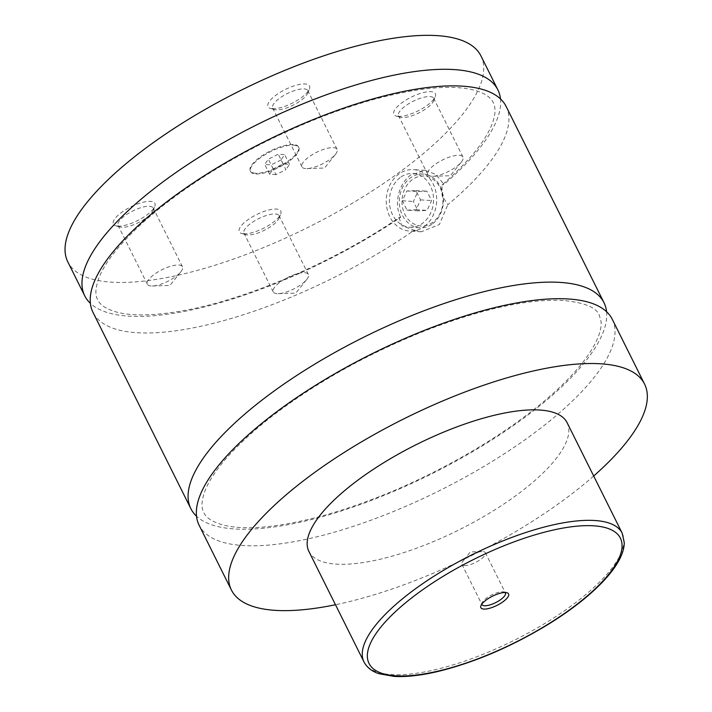 <?xml version="1.0" encoding="UTF-8"?>
<svg xmlns="http://www.w3.org/2000/svg" width="712" height="712" viewBox="0 0 712 712"><rect width="100%" height="100%" fill="white"/><g stroke="black" fill="none" stroke-linecap="round" stroke-linejoin="round"><path stroke-width="0.53" stroke-dasharray="3.56 2.67" d="M612.249 319.261A230.813 76.291 -26.5 0 1 491.689 461.75A230.813 76.291 -26.5 0 1 243.353 545.552A230.813 76.291 -26.5 0 1 199.12 525.242M606.588 311.74A230.813 76.291 -26.5 0 1 431.463 473.952A230.813 76.291 -26.5 0 1 196.512 516.2M506.134 106.435A230.813 76.291 -26.5 0 1 447.848 204.691L442.099 195.747L442.027 184.978C468.211 162.06 484.765 142.089 491.689 125.054C494.395 118.13 495.454 112.505 494.849 108.206C494.413 104.014 492.624 100.481 489.464 97.615C486.252 94.518 480.947 91.973 473.551 90.006C450.918 84.443 417.276 87.701 372.599 99.769C335.895 110.111 298.221 125.116 259.551 144.794C213.751 168.397 175.419 193.824 144.554 221.076C120.773 242.552 105.643 261.277 99.173 277.271C93.681 292.16 96.467 297.118 97.651 299.752C99.039 302.297 101.353 307.459 116.296 312.007C132.227 316.342 155.127 315.799 185.013 310.37C248.55 298.782 335.041 261.393 398.942 217.694L400.678 217.285A230.813 76.291 -26.5 0 1 90.406 303.365M500.483 98.915A230.813 76.291 -26.5 0 1 443.968 184.408L442.027 184.978M398.942 217.694L402.12 225.891L414.268 230.198A230.813 76.291 -26.5 0 1 93.005 312.417M255.439 173.283A26.931 8.9 -26.5 0 1 250.286 170.916A26.931 8.9 -26.5 0 1 264.348 154.29A26.931 8.9 -26.5 0 1 293.317 144.518A26.931 8.9 -26.5 0 1 298.479 146.886A26.931 8.9 -26.5 0 1 284.417 163.511A26.931 8.9 -26.5 0 1 255.439 173.283M293.647 145.168A26.931 8.9 -26.5 0 1 298.8 147.535A26.931 8.9 -26.5 0 1 284.738 164.16A26.931 8.9 -26.5 0 1 255.768 173.933A26.931 8.9 -26.5 0 1 250.606 171.565A26.931 8.9 -26.5 0 1 264.668 154.94A26.931 8.9 -26.5 0 1 293.647 145.168M432.727 223.693A26.931 22.054 -86.5 0 0 442.864 194.1A26.931 22.054 -86.5 0 0 423.026 174.066A26.931 22.054 -86.5 0 0 410.041 178.205A26.931 22.054 -86.5 0 0 399.904 207.788A26.931 22.054 -86.5 0 0 419.742 227.822A26.931 22.054 -86.5 0 0 432.727 223.693M433.012 222.135A25.009 20.479 93.5 0 1 404.897 214.374A25.009 20.479 93.5 0 1 411.954 179.896A25.009 20.479 93.5 0 1 440.069 187.656A25.009 20.479 93.5 0 1 433.012 222.135M400.126 177.6A26.931 22.054 -86.5 0 0 389.989 207.183A26.931 22.054 -86.5 0 0 409.827 227.217A26.931 22.054 -86.5 0 0 422.812 223.087A26.931 22.054 -86.5 0 0 432.949 193.504A26.931 22.054 -86.5 0 0 413.111 173.461A26.931 22.054 -86.5 0 0 400.126 177.6M400.678 217.285C393.549 203.596 398.978 183.5 410.628 175.09L425.073 170.346L435.771 174.36L443.968 184.408M424.432 226.336A30.776 25.205 -86.5 0 0 436.02 192.525A30.776 25.205 -86.5 0 0 413.343 169.625A30.776 25.205 -86.5 0 0 398.506 174.342A30.776 25.205 -86.5 0 0 386.919 208.162A30.776 25.205 -86.5 0 0 409.596 231.062A30.776 25.205 -86.5 0 0 424.432 226.336M414.268 230.198L421.326 231.765L439.357 224.574L447.848 204.691M505.084 592.509A13.083 4.325 153.5 0 0 503.98 591.948A13.083 4.325 153.5 0 0 502.894 591.788A13.083 4.325 153.5 0 0 490.817 595.392A13.083 4.325 153.5 0 0 482.051 602.886A13.083 4.325 153.5 0 0 481.837 604.096M464.447 565.551A13.083 4.325 153.5 0 0 478.517 560.798A13.083 4.325 153.5 0 0 485.353 552.726A13.083 4.325 153.5 0 0 482.843 551.577A13.083 4.325 153.5 0 0 482.033 551.56A13.083 4.325 153.5 0 0 463.005 561.047A13.083 4.325 153.5 0 0 461.937 564.394A13.083 4.325 153.5 0 0 464.447 565.551M272.429 108.74A23.176 7.663 -26.5 0 1 270.498 108.447A23.176 7.663 -26.5 0 1 276.817 94.545A23.176 7.663 -26.5 0 1 305.03 83.971A23.176 7.663 -26.5 0 1 309.355 89.071A23.176 7.663 -26.5 0 1 293.816 102.35A23.176 7.663 -26.5 0 1 272.429 108.74M304.024 88.884A19.616 6.488 -26.5 0 1 307.789 90.611A19.616 6.488 -26.5 0 1 307.691 93.192A19.616 6.488 -26.5 0 1 294.537 104.433A19.616 6.488 -26.5 0 1 276.434 109.844A19.616 6.488 -26.5 0 1 274.796 109.595A19.616 6.488 -26.5 0 1 272.669 108.117A19.616 6.488 -26.5 0 1 282.913 96.004A19.616 6.488 -26.5 0 1 304.024 88.884M333.305 147.615A19.616 6.488 -26.5 0 1 337.07 149.342A19.616 6.488 -26.5 0 1 335.468 154.362A19.616 6.488 -26.5 0 1 306.925 168.593A19.616 6.488 -26.5 0 1 305.715 168.575A19.616 6.488 -26.5 0 1 301.95 166.848A19.616 6.488 -26.5 0 1 312.203 154.735A19.616 6.488 -26.5 0 1 333.305 147.615M117.845 226.149A23.176 7.663 -26.5 0 1 115.914 225.855A23.176 7.663 -26.5 0 1 122.242 211.954A23.176 7.663 -26.5 0 1 150.455 201.389A23.176 7.663 -26.5 0 1 154.78 206.48A23.176 7.663 -26.5 0 1 139.24 219.759A23.176 7.663 -26.5 0 1 117.845 226.149M149.449 206.293A19.616 6.488 -26.5 0 1 153.205 208.02A19.616 6.488 -26.5 0 1 153.107 210.61A19.616 6.488 -26.5 0 1 139.953 221.85A19.616 6.488 -26.5 0 1 121.85 227.253A19.616 6.488 -26.5 0 1 120.212 227.003A19.616 6.488 -26.5 0 1 118.094 225.526A19.616 6.488 -26.5 0 1 128.338 213.413A19.616 6.488 -26.5 0 1 149.449 206.293M178.73 265.024A19.616 6.488 -26.5 0 1 182.486 266.751A19.616 6.488 -26.5 0 1 180.884 271.77A19.616 6.488 -26.5 0 1 152.35 286.002A19.616 6.488 -26.5 0 1 151.131 285.984A19.616 6.488 -26.5 0 1 147.375 284.257A19.616 6.488 -26.5 0 1 157.619 272.144A19.616 6.488 -26.5 0 1 178.73 265.024M398.311 116.412A23.176 7.663 -26.5 0 1 396.379 116.118A23.176 7.663 -26.5 0 1 402.698 102.225A23.176 7.663 -26.5 0 1 430.911 91.652A23.176 7.663 -26.5 0 1 435.237 96.743A23.176 7.663 -26.5 0 1 419.697 110.031A23.176 7.663 -26.5 0 1 398.311 116.412M429.906 96.556A19.616 6.488 -26.5 0 1 433.67 98.283A19.616 6.488 -26.5 0 1 433.572 100.873A19.616 6.488 -26.5 0 1 420.418 112.113A19.616 6.488 -26.5 0 1 402.316 117.516A19.616 6.488 -26.5 0 1 400.678 117.266A19.616 6.488 -26.5 0 1 398.551 115.789A19.616 6.488 -26.5 0 1 408.795 103.685A19.616 6.488 -26.5 0 1 429.906 96.556M459.187 155.287A19.616 6.488 -26.5 0 1 462.951 157.014A19.616 6.488 -26.5 0 1 461.349 162.042A19.616 6.488 -26.5 0 1 432.807 176.265A19.616 6.488 -26.5 0 1 431.597 176.247A19.616 6.488 -26.5 0 1 427.832 174.52A19.616 6.488 -26.5 0 1 438.085 162.416A19.616 6.488 -26.5 0 1 459.187 155.287M243.727 233.83A23.176 7.663 -26.5 0 1 241.795 233.536A23.176 7.663 -26.5 0 1 248.123 219.634A23.176 7.663 -26.5 0 1 276.336 209.061A23.176 7.663 -26.5 0 1 280.662 214.161A23.176 7.663 -26.5 0 1 265.122 227.44A23.176 7.663 -26.5 0 1 243.727 233.83M275.33 213.974A19.616 6.488 -26.5 0 1 279.086 215.7A19.616 6.488 -26.5 0 1 278.988 218.281A19.616 6.488 -26.5 0 1 265.834 229.522A19.616 6.488 -26.5 0 1 247.732 234.933A19.616 6.488 -26.5 0 1 246.094 234.684A19.616 6.488 -26.5 0 1 243.976 233.207A19.616 6.488 -26.5 0 1 254.22 221.094A19.616 6.488 -26.5 0 1 275.33 213.974M304.611 272.696A19.616 6.488 -26.5 0 1 308.367 274.423A19.616 6.488 -26.5 0 1 306.765 279.451A19.616 6.488 -26.5 0 1 278.232 293.673A19.616 6.488 -26.5 0 1 277.012 293.664A19.616 6.488 -26.5 0 1 273.257 291.938A19.616 6.488 -26.5 0 1 283.501 279.825A19.616 6.488 -26.5 0 1 304.611 272.696M567.108 422.705A144.26 47.677 -26.5 0 1 491.761 511.759A144.26 47.677 -26.5 0 1 336.545 564.144A144.26 47.677 -26.5 0 1 308.901 551.444M593.674 476.008A230.813 76.291 -26.5 0 1 335.477 604.737M480.947 55.91A230.813 76.291 -26.5 0 1 360.388 198.399A230.813 76.291 -26.5 0 1 112.051 282.201A230.813 76.291 -26.5 0 1 67.818 261.891M407.042 210.165L416.146 209.72L420.57 199.894L415.897 190.513L406.792 190.958L402.369 200.784L407.042 210.165L418.06 210.841L413.387 201.46L417.81 191.635L426.915 191.181L431.588 200.561L427.164 210.396L418.06 210.841M416.146 209.72L427.164 210.396M420.57 199.894L431.588 200.561M415.897 190.513L426.915 191.181M406.792 190.958L417.81 191.635M402.369 200.784L413.387 201.46M281.062 159.942L271.121 164.881L264.757 164.49L268.344 159.159L278.285 154.219L284.649 154.611L281.062 159.942L285.921 169.687L275.98 174.627L271.121 164.881M275.98 174.627L269.617 174.244L273.203 168.913L283.145 163.965L289.508 164.356L285.921 169.687M289.508 164.356L284.649 154.611M283.145 163.965L278.285 154.219M273.203 168.913L268.344 159.159M269.617 174.244L264.757 164.49M622.19 533.181A144.26 47.677 -26.5 0 1 546.843 622.235A144.26 47.677 -26.5 0 1 391.627 674.611A144.26 47.677 -26.5 0 1 363.983 661.92M563.29 300.455C527.966 298.737 481.891 308.839 425.055 330.76C366.253 354.336 314.437 383.448 269.608 418.104C235.129 445.641 213.68 469.653 205.27 490.141C199.796 505.004 202.573 509.952 203.766 512.587C205.154 515.132 207.468 520.294 222.456 524.851C244.305 530.618 277.173 527.752 321.059 516.262C376.612 500.758 431.57 476.319 485.931 442.935C525.856 417.891 556.41 393.166 577.574 368.763C598.534 344.101 602.121 328.365 600.99 321.29L599.317 315.318C596.478 307.522 584.463 302.573 563.29 300.455M298.8 147.535L298.479 146.886M250.606 171.565L250.286 170.916M409.827 227.217L419.742 227.822M413.111 173.461L423.026 174.066M425.073 170.337L413.343 169.625M421.326 231.774L409.596 231.062M482.051 602.886L480.929 605.672M503.98 591.948L506.882 592.722M461.937 564.394L481.988 604.604M485.353 552.726L505.395 592.936M482.033 551.56L470.338 551.925L463.005 561.047M307.691 93.192L309.355 89.071M274.796 109.595L270.498 108.447M337.07 149.342L307.789 90.611M301.95 166.848L272.669 108.117M306.925 168.593L324.476 168.05L335.468 154.362M153.107 210.61L154.78 206.48M120.212 227.003L115.914 225.855M182.486 266.751L153.205 208.02M147.375 284.257L118.094 225.526M152.35 286.002L169.892 285.459L180.884 271.77M433.572 100.873L435.237 96.743M400.678 117.266L396.379 116.118M462.951 157.014L433.67 98.283M427.832 174.52L398.551 115.789M432.807 176.265L450.358 175.731L461.349 162.042M278.988 218.281L280.662 214.161M246.094 234.684L241.795 233.536M308.367 274.423L279.086 215.7M273.257 291.938L243.976 233.207M278.232 293.673L295.774 293.139L306.765 279.451"/><path stroke-width="1.07" d="M335.477 604.737A230.813 76.291 -26.5 0 1 275.669 610.38A230.813 76.291 -26.5 0 1 231.436 590.07L199.12 525.242A230.813 76.291 -26.5 0 1 319.67 382.762A230.813 76.291 -26.5 0 1 568.016 298.951A230.813 76.291 -26.5 0 1 612.249 319.261L644.565 384.088A230.813 76.291 -26.5 0 1 593.674 476.008M196.512 516.2A230.813 76.291 -26.5 0 1 190.861 508.671A230.813 76.291 -26.5 0 1 311.411 366.19A230.813 76.291 -26.5 0 1 559.757 282.379A230.813 76.291 -26.5 0 1 603.99 302.689A230.813 76.291 -26.5 0 1 606.588 311.74M90.406 303.365A230.813 76.291 -26.5 0 1 84.746 295.845A230.813 76.291 -26.5 0 1 205.296 153.356A230.813 76.291 -26.5 0 1 453.642 69.553A230.813 76.291 -26.5 0 1 497.875 89.863A230.813 76.291 -26.5 0 1 500.483 98.915M190.861 508.671L93.005 312.417A230.813 76.291 -26.5 0 1 213.564 169.928A230.813 76.291 -26.5 0 1 461.901 86.125A230.813 76.291 -26.5 0 1 506.134 106.435L603.99 302.689M505.591 592.526A15.486 5.117 153.5 0 0 491.307 596.798A15.486 5.117 153.5 0 0 480.929 605.672A15.486 5.117 153.5 0 0 483.813 609.072A15.486 5.117 153.5 0 0 502.663 602.014A15.486 5.117 153.5 0 0 506.882 592.722A15.486 5.117 153.5 0 0 505.591 592.526M481.837 604.096A13.083 4.325 153.5 0 0 481.988 604.604A13.083 4.325 153.5 0 0 484.489 605.761A13.083 4.325 153.5 0 0 498.569 601.008A13.083 4.325 153.5 0 0 505.395 592.936A13.083 4.325 153.5 0 0 505.084 592.509M363.983 661.92L308.901 551.444A144.26 47.677 -26.5 0 1 384.249 462.391A144.26 47.677 -26.5 0 1 539.465 410.014A144.26 47.677 -26.5 0 1 567.108 422.705L622.19 533.181A144.26 47.677 -26.5 0 0 594.547 520.49A144.26 47.677 -26.5 0 0 439.331 572.866A144.26 47.677 -26.5 0 0 363.983 661.92C366.903 667.464 371.913 671.398 379.015 673.712L394.101 676.4C406.436 677.103 421.139 675.439 438.218 671.407C474.13 662.552 510.273 647.19 546.656 625.323C569.324 611.439 587.685 597.288 601.738 582.87C609.338 575.02 615.088 567.526 618.977 560.397C622.413 554.123 624.184 548.222 624.282 542.678L622.19 533.181M231.436 590.07A230.813 76.291 -26.5 0 1 351.995 447.581A230.813 76.291 -26.5 0 1 600.341 363.779A230.813 76.291 -26.5 0 1 644.565 384.088M84.746 295.845L67.818 261.891A230.813 76.291 -26.5 0 1 188.369 119.402A230.813 76.291 -26.5 0 1 436.714 35.6A230.813 76.291 -26.5 0 1 480.947 55.91L497.875 89.863M593.461 525.794A140.415 46.405 153.5 0 0 414.286 595.899A140.415 46.405 153.5 0 0 395.952 675.813A140.415 46.405 153.5 0 0 575.127 605.707A140.415 46.405 153.5 0 0 593.461 525.794"/></g></svg>
